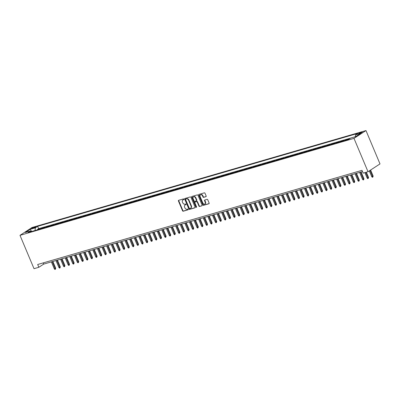 <?xml version="1.0" encoding="UTF-8"?>
<svg xmlns="http://www.w3.org/2000/svg" width="400" height="400" viewBox="0 0 400 400"><rect width="100%" height="100%" fill="white"/><g stroke="black" fill="none" stroke-linecap="round" stroke-linejoin="round"><path stroke-width="0.6" d="M183.925 199.2A0.42 0.325 -123.1 0 0 183.45 198.91L178.655 200.305A0.6 0.46 -123.1 0 0 178.43 200.98L182.56 210.8A0.6 0.46 -123.1 0 0 183.24 211.215L188.035 209.82A0.42 0.325 -123.1 0 0 187.715 209.055L187.095 209.235A1.915 1.48 -123.1 0 1 184.915 207.91L184.57 207.09A1.915 1.48 -123.1 0 1 184.975 205.07A1.915 1.48 -123.1 0 1 185.285 204.925L185.905 204.745A0.42 0.325 -123.1 0 0 185.585 203.985L184.96 204.165A1.915 1.48 -123.1 0 1 182.785 202.835L182.44 202.02A1.915 1.48 -123.1 0 1 182.84 199.995A1.915 1.48 -123.1 0 1 183.15 199.855L183.77 199.675A0.42 0.325 -123.1 0 0 183.925 199.2M361.49 132.16A1.95 0.285 -22.8 0 0 359.58 132.93A1.95 0.285 -22.8 0 0 358.66 133.59A1.95 0.285 -22.8 0 0 359.42 133.51A1.95 0.285 -22.8 0 0 361.335 132.745A1.95 0.285 -22.8 0 0 362.255 132.08A1.95 0.285 -22.8 0 0 361.49 132.16M205.94 196.695A0.6 0.46 -123.1 0 0 206.165 196.02L205.005 193.265A0.6 0.46 -123.1 0 0 204.325 192.85L198.995 194.395A0.6 0.46 -123.1 0 0 198.775 195.075L202.9 204.895A0.6 0.46 -123.1 0 0 203.58 205.305L208.91 203.76A0.6 0.46 -123.1 0 0 209.135 203.085L207.735 199.755A0.6 0.46 -123.1 0 0 207.055 199.34L204.775 200.005A0.6 0.46 -123.1 0 0 204.55 200.68L205.245 202.33A1.6 1.235 -123.1 0 1 204.91 204.02A1.6 1.235 -123.1 0 1 202.83 203.03L200.11 196.57A1.6 1.235 -123.1 0 1 200.445 194.875A1.6 1.235 -123.1 0 1 202.525 195.865L202.98 196.945A0.6 0.46 -123.1 0 0 203.66 197.36L206.12 196.58M20 235.335L34.015 268.68L38.85 267.275L37.68 264.5L362.01 170.34L363.18 173.12L368.01 171.72L353.99 138.375L20 235.335L31.99 227.525L365.985 130.565L353.99 138.375M190.96 197.34A0.6 0.46 -123.1 0 0 190.28 196.925L184.95 198.475A0.6 0.46 -123.1 0 0 184.73 199.15L188.86 208.97A0.6 0.46 -123.1 0 0 189.54 209.385L194.865 207.84A0.6 0.46 -123.1 0 0 195.09 207.16L190.96 197.34M191.975 196.435L197.3 194.89A0.6 0.46 -123.1 0 1 197.985 195.305L202.11 205.12A0.6 0.46 -123.1 0 1 201.89 205.8L199.61 206.46A0.6 0.46 -123.1 0 1 198.925 206.045L197.255 202.065A0.6 0.46 -123.1 0 0 196.575 201.65L195.06 202.09A0.6 0.46 -123.1 0 0 194.84 202.765L196.58 206.91A0.42 0.325 -123.1 0 1 195.95 207.095L191.75 197.11A0.6 0.46 -123.1 0 1 191.975 196.435M347.39 139.835L348.515 139.105L345.755 139.905L345.905 140.265M342.79 141.17L343.91 140.44L341.15 141.24L341.305 141.6M338.19 142.505L339.31 141.775L336.55 142.575L336.705 142.935M333.59 143.84L334.71 143.11L331.95 143.91L332.105 144.27M328.99 145.175L330.11 144.445L327.35 145.245L327.5 145.605M324.39 146.51L325.51 145.78L322.75 146.58L322.9 146.945M319.79 147.845L320.91 147.115L318.15 147.92L318.3 148.28M315.19 149.18L316.31 148.45L313.55 149.255L313.7 149.615M310.59 150.515L311.71 149.785L308.95 150.59L309.1 150.95M305.99 151.855L307.11 151.125L304.35 151.925L304.5 152.285M301.39 153.19L302.51 152.46L299.75 153.26L299.9 153.62M296.785 154.525L297.91 153.795L295.15 154.595L295.3 154.955M292.185 155.86L293.31 155.13L290.545 155.93L290.7 156.29M287.585 157.195L288.705 156.465L285.945 157.265L286.1 157.625M282.985 158.53L284.105 157.8L281.345 158.6L281.5 158.96M278.385 159.865L279.505 159.135L276.745 159.94L276.9 160.3M273.785 161.2L274.905 160.47L272.145 161.275L272.295 161.635M269.185 162.535L270.305 161.805L267.545 162.61L267.695 162.97M264.585 163.875L265.705 163.145L262.945 163.945L263.095 164.305M259.985 165.21L261.105 164.48L258.345 165.28L258.495 165.64M255.385 166.545L256.505 165.815L253.745 166.615L253.895 166.975M250.785 167.88L251.905 167.15L249.145 167.95L249.295 168.31M246.18 169.215L247.305 168.485L244.545 169.285L244.695 169.645M241.58 170.55L242.705 169.82L239.945 170.62L240.095 170.98M236.98 171.885L238.1 171.155L235.34 171.955L235.495 172.32M232.38 173.22L233.5 172.49L230.74 173.295L230.895 173.655M227.78 174.555L228.9 173.825L226.14 174.63L226.295 174.99M223.18 175.89L224.3 175.165L221.54 175.965L221.69 176.325M218.58 177.23L219.7 176.5L216.94 177.3L217.09 177.66M213.98 178.565L215.1 177.835L212.34 178.635L212.49 178.995M209.38 179.9L210.5 179.17L207.74 179.97L207.89 180.33M204.78 181.235L205.9 180.505L203.14 181.305L203.29 181.665M200.18 182.57L201.3 181.84L198.54 182.64L198.69 183M195.58 183.905L196.7 183.175L193.94 183.975L194.09 184.34M190.975 185.24L192.1 184.51L189.34 185.315L189.49 185.675M186.375 186.575L187.5 185.845L184.735 186.65L184.89 187.01M181.775 187.91L182.895 187.18L180.135 187.985L180.29 188.345M177.175 189.25L178.295 188.52L175.535 189.32L175.69 189.68M172.575 190.585L173.695 189.855L170.935 190.655L171.09 191.015M167.975 191.92L169.095 191.19L166.335 191.99L166.485 192.35M163.375 193.255L164.495 192.525L161.735 193.325L161.885 193.685M158.775 194.59L159.895 193.86L157.135 194.66L157.285 195.02M154.175 195.925L155.295 195.195L152.535 195.995L152.685 196.355M149.575 197.26L150.695 196.53L147.935 197.33L148.085 197.695M144.975 198.595L146.095 197.865L143.335 198.67L143.485 199.03M140.37 199.93L141.495 199.2L138.735 200.005L138.885 200.365M135.77 201.27L136.895 200.54L134.13 201.34L134.285 201.7M131.17 202.605L132.29 201.875L129.53 202.675L129.685 203.035M126.57 203.94L127.69 203.21L124.93 204.01L125.085 204.37M121.97 205.275L123.09 204.545L120.33 205.345L120.485 205.705M117.37 206.61L118.49 205.88L115.73 206.68L115.88 207.04M112.77 207.945L113.89 207.215L111.13 208.015L111.28 208.375M108.17 209.28L109.29 208.55L106.53 209.35L106.68 209.715M103.57 210.615L104.69 209.885L101.93 210.69L102.08 211.05M98.97 211.95L100.09 211.22L97.33 212.025L97.48 212.385M94.37 213.285L95.49 212.56L92.73 213.36L92.88 213.72M89.77 214.625L90.89 213.895L88.13 214.695L88.28 215.055M85.165 215.96L86.29 215.23L83.53 216.03L83.68 216.39M80.565 217.295L81.685 216.565L78.925 217.365L79.08 217.725M75.965 218.63L77.085 217.9L74.325 218.7L74.48 219.06M71.365 219.965L72.485 219.235L69.725 220.035L69.88 220.395M66.765 221.3L67.885 220.57L65.125 221.37L65.275 221.735M62.165 222.635L63.285 221.905L60.525 222.71L60.675 223.07M57.565 223.97L58.685 223.24L55.925 224.045L56.075 224.405M52.965 225.305L54.085 224.575L51.325 225.38L51.475 225.74M48.365 226.645L49.485 225.915L46.725 226.715L46.875 227.075M43.765 227.98L44.885 227.25L42.125 228.05L41.005 228.78M42.275 228.41L42.125 228.05M32.315 228.46L33.325 228.165A1.89 0.275 -22.8 0 0 35.18 227.42A1.89 0.275 -22.8 0 0 36.07 226.78A1.89 0.275 -22.8 0 0 35.335 226.86L34.325 227.15A1.89 0.275 -22.8 0 0 32.47 227.895A1.89 0.275 -22.8 0 0 31.575 228.54A1.89 0.275 -22.8 0 0 32.315 228.46M355.33 136.71L355.55 134.87L357.82 133.39L37.63 226.345L35.36 227.82L35.04 230.51M355.55 134.87L360.61 133.4L355.685 136.605L350.625 138.075L348.355 139.555L28.165 232.505L30.435 231.03L25.375 232.5L30.3 229.29L35.36 227.82M45.605 227.445L46.725 226.715M50.205 226.11L51.325 225.38M54.805 224.775L55.925 224.045M59.405 223.435L60.525 222.71M64.005 222.1L65.125 221.37M68.605 220.765L69.725 220.035M73.205 219.43L74.325 218.7M77.805 218.095L78.925 217.365M82.405 216.76L83.53 216.03M87.005 215.425L88.13 214.695M91.61 214.09L92.73 213.36M96.21 212.755L97.33 212.025M100.81 211.42L101.93 210.69M105.41 210.08L106.53 209.35M110.01 208.745L111.13 208.015M114.61 207.41L115.73 206.68M119.21 206.075L120.33 205.345M123.81 204.74L124.93 204.01M128.41 203.405L129.53 202.675M133.01 202.07L134.13 201.34M137.61 200.735L138.735 200.005M142.215 199.4L143.335 198.67M146.815 198.06L147.935 197.33M151.415 196.725L152.535 195.995M156.015 195.39L157.135 194.66M160.615 194.055L161.735 193.325M165.215 192.72L166.335 191.99M169.815 191.385L170.935 190.655M174.415 190.05L175.535 189.32M179.015 188.715L180.135 187.985M183.615 187.38L184.735 186.65M188.215 186.045L189.34 185.315M192.815 184.705L193.94 183.975M197.42 183.37L198.54 182.64M202.02 182.035L203.14 181.305M206.62 180.7L207.74 179.97M211.22 179.365L212.34 178.635M215.82 178.03L216.94 177.3M220.42 176.695L221.54 175.965M225.02 175.36L226.14 174.63M229.62 174.025L230.74 173.295M234.22 172.685L235.34 171.955M238.82 171.35L239.945 170.62M243.42 170.015L244.545 169.285M248.025 168.68L249.145 167.95M252.625 167.345L253.745 166.615M257.225 166.01L258.345 165.28M261.825 164.675L262.945 163.945M266.425 163.34L267.545 162.61M271.025 162.005L272.145 161.275M275.625 160.665L276.745 159.94M280.225 159.33L281.345 158.6M284.825 157.995L285.945 157.265M289.425 156.66L290.545 155.93M294.025 155.325L295.15 154.595M298.625 153.99L299.75 153.26M303.23 152.655L304.35 151.925M307.83 151.32L308.95 150.59M312.43 149.985L313.55 149.255M317.03 148.65L318.15 147.92M321.63 147.31L322.75 146.58M326.23 145.975L327.35 145.245M330.83 144.64L331.95 143.91M335.43 143.305L336.55 142.575M340.03 141.97L341.15 141.24M344.63 140.635L345.755 139.905M350.56 138.115L38.61 228.68L37.525 229.385L40.285 228.585L39.165 229.315M368.01 171.72L380 163.91L365.985 130.565M38.85 267.275L43.71 264.11L362.52 171.56M43.2 262.895L43.71 264.11M37.675 229.745L37.525 229.385M38.61 228.68L37.63 226.345M31.335 231.585L30.435 231.03M31.595 231.51L30.3 229.29M183.945 199.505L183.475 199.645A1.915 1.48 -123.1 0 0 183.165 199.785L182.84 199.995M184.975 205.07L185.295 204.86A1.915 1.48 -123.1 0 1 185.61 204.715L186.08 204.58M178.755 200.275A0.6 0.46 -123.1 0 0 178.755 200.77L182.88 210.59A0.6 0.46 -123.1 0 0 183.565 211L188.21 209.655M185.055 198.445A0.6 0.46 -123.1 0 0 185.055 198.94L189.18 208.76A0.6 0.46 -123.1 0 0 189.865 209.175L195.09 207.655M185.77 199.095A0.42 0.325 -123.1 0 0 185.615 199.565L189.24 208.185A0.42 0.325 -123.1 0 0 189.715 208.475L190.37 208.285A1.915 1.48 -123.1 0 0 190.68 208.145A1.915 1.48 -123.1 0 0 191.08 206.12L188.605 200.23A1.915 1.48 -123.1 0 0 186.425 198.905L186.095 198.885A0.42 0.325 -123.1 0 0 185.97 198.965M190.68 208.145L191.005 207.935A1.915 1.48 -123.1 0 0 191.405 205.91L191.08 206.12M186.095 198.885L186.75 198.69A1.915 1.48 -123.1 0 1 188.93 200.02L191.405 205.91M202.11 205.62L199.61 206.46M195.205 201.995A0.6 0.46 -123.1 0 1 195.385 201.88L196.895 201.44A0.6 0.46 -123.1 0 1 197.58 201.855L199.25 205.835A0.6 0.46 -123.1 0 0 199.93 206.25M192.075 196.405A0.6 0.46 -123.1 0 0 192.075 196.9L196.27 206.885A0.42 0.325 -123.1 0 0 196.61 207.18M195.515 197.93A1.6 1.235 -123.1 0 0 193.435 196.94A1.6 1.235 -123.1 0 0 193.1 198.635L194.06 200.91A0.6 0.46 -123.1 0 0 194.74 201.325L196.25 200.885A0.6 0.46 -123.1 0 0 196.475 200.21L195.515 197.93L195.84 197.72A1.6 1.235 -123.1 0 0 193.76 196.73L193.435 196.94M196.575 200.675A0.6 0.46 -123.1 0 0 196.8 200L196.475 200.21M195.84 197.72L196.8 200M200.445 194.875L200.77 194.665A1.6 1.235 -123.1 0 1 202.85 195.655L203.305 196.735A0.6 0.46 -123.1 0 0 203.985 197.145L206.165 196.515M204.91 204.02L205.235 203.81A1.6 1.235 -123.1 0 0 205.57 202.12L205.245 202.33M204.875 199.975A0.6 0.46 -123.1 0 0 204.875 200.47L205.57 202.12M199.1 194.365A0.6 0.46 -123.1 0 0 199.1 194.865L203.225 204.68A0.6 0.46 -123.1 0 0 203.905 205.095L209.13 203.58M55.72 268.23L55.385 269.3L54.925 269.435L54.31 268.85L55.72 268.23L52.87 261.45M55.385 269.3L52.21 261.645M54.31 268.85L51.38 261.885M60.32 266.895L59.985 267.965L59.525 268.1L58.91 267.515L60.32 266.895L57.47 260.115M59.985 267.965L56.81 260.31M58.91 267.515L55.98 260.55M64.92 265.56L64.59 266.63L64.13 266.765L63.51 266.18L64.92 265.56L62.07 258.78M64.59 266.63L61.41 258.97M63.51 266.18L60.58 259.21M69.52 264.225L69.19 265.295L68.73 265.43L68.11 264.845L69.52 264.225L66.67 257.445M69.19 265.295L66.01 257.635M68.11 264.845L65.18 257.875M74.125 262.89L73.79 263.96L73.33 264.095L72.71 263.51L74.125 262.89L71.275 256.11M73.79 263.96L70.61 256.3M72.71 263.51L69.78 256.54M78.725 261.555L78.39 262.625L77.93 262.76L77.31 262.175L78.725 261.555L75.875 254.775M78.39 262.625L75.21 254.965M77.31 262.175L74.385 255.205M83.325 260.215L82.99 261.29L82.53 261.42L81.91 260.84L83.325 260.215L80.475 253.44M82.99 261.29L79.81 253.63M81.91 260.84L78.985 253.87M87.925 258.88L87.59 259.955L87.13 260.085L86.515 259.5L87.925 258.88L85.075 252.1M87.59 259.955L84.41 252.295M86.515 259.5L83.585 252.535M92.525 257.545L92.19 258.62L91.73 258.75L91.115 258.165L92.525 257.545L89.675 250.765M92.19 258.62L89.01 250.96M91.115 258.165L88.185 251.2M97.125 256.21L96.79 257.28L96.33 257.415L95.715 256.83L97.125 256.21L94.275 249.43M96.79 257.28L93.615 249.625M95.715 256.83L92.785 249.865M101.725 254.875L101.39 255.945L100.93 256.08L100.315 255.495L101.725 254.875L98.875 248.095M101.39 255.945L98.215 248.29M100.315 255.495L97.385 248.53M106.325 253.54L105.99 254.61L105.53 254.745L104.915 254.16L106.325 253.54L103.475 246.76M105.99 254.61L102.815 246.95M104.915 254.16L101.985 247.195M110.925 252.205L110.59 253.275L110.13 253.41L109.515 252.825L110.925 252.205L108.075 245.425M110.59 253.275L107.415 245.615M109.515 252.825L106.585 245.855M115.525 250.87L115.195 251.94L114.735 252.075L114.115 251.49L115.525 250.87L112.675 244.09M115.195 251.94L112.015 244.28M114.115 251.49L111.185 244.52M120.125 249.535L119.795 250.605L119.335 250.74L118.715 250.155L120.125 249.535L117.275 242.755M119.795 250.605L116.615 242.945M118.715 250.155L115.785 243.185M124.73 248.2L124.395 249.27L123.935 249.4L123.315 248.82L124.73 248.2L121.88 241.42M124.395 249.27L121.215 241.61M123.315 248.82L120.385 241.85M129.33 246.86L128.995 247.935L128.535 248.065L127.915 247.48L129.33 246.86L126.48 240.08M128.995 247.935L125.815 240.275M127.915 247.48L124.99 240.515M133.93 245.525L133.595 246.6L133.135 246.73L132.515 246.145L133.93 245.525L131.08 238.745M133.595 246.6L130.415 238.94M132.515 246.145L129.59 239.18M138.53 244.19L138.195 245.26L137.735 245.395L137.115 244.81L138.53 244.19L135.68 237.41M138.195 245.26L135.015 237.605M137.115 244.81L134.19 237.845M143.13 242.855L142.795 243.925L142.335 244.06L141.72 243.475L143.13 242.855L140.28 236.075M142.795 243.925L139.615 236.27M141.72 243.475L138.79 236.51M147.73 241.52L147.395 242.59L146.935 242.725L146.32 242.14L147.73 241.52L144.88 234.74M147.395 242.59L144.22 234.93M146.32 242.14L143.39 235.175M152.33 240.185L151.995 241.255L151.535 241.39L150.92 240.805L152.33 240.185L149.48 233.405M151.995 241.255L148.82 233.595M150.92 240.805L147.99 233.835M156.93 238.85L156.595 239.92L156.135 240.055L155.52 239.47L156.93 238.85L154.08 232.07M156.595 239.92L153.42 232.26M155.52 239.47L152.59 232.5M161.53 237.515L161.195 238.585L160.735 238.72L160.12 238.135L161.53 237.515L158.68 230.735M161.195 238.585L158.02 230.925M160.12 238.135L157.19 231.165M166.13 236.18L165.795 237.25L165.335 237.385L164.72 236.8L166.13 236.18L163.28 229.4M165.795 237.25L162.62 229.59M164.72 236.8L161.79 229.83M170.73 234.84L170.4 235.915L169.94 236.045L169.32 235.46L170.73 234.84L167.88 228.06M170.4 235.915L167.22 228.255M169.32 235.46L166.39 228.495M175.33 233.505L175 234.58L174.54 234.71L173.92 234.125L175.33 233.505L172.48 226.725M175 234.58L171.82 226.92M173.92 234.125L170.99 227.16M179.935 232.17L179.6 233.24L179.14 233.375L178.52 232.79L179.935 232.17L177.085 225.39M179.6 233.24L176.42 225.585M178.52 232.79L175.595 225.825M184.535 230.835L184.2 231.905L183.74 232.04L183.12 231.455L184.535 230.835L181.685 224.055M184.2 231.905L181.02 224.25M183.12 231.455L180.195 224.49M189.135 229.5L188.8 230.57L188.34 230.705L187.72 230.12L189.135 229.5L186.285 222.72M188.8 230.57L185.62 222.915M187.72 230.12L184.795 223.155M193.735 228.165L193.4 229.235L192.94 229.37L192.325 228.785L193.735 228.165L190.885 221.385M193.4 229.235L190.22 221.575M192.325 228.785L189.395 221.815M198.335 226.83L198 227.9L197.54 228.035L196.925 227.45L198.335 226.83L195.485 220.05M198 227.9L194.82 220.24M196.925 227.45L193.995 220.48M202.935 225.495L202.6 226.565L202.14 226.7L201.525 226.115L202.935 225.495L200.085 218.715M202.6 226.565L199.425 218.905M201.525 226.115L198.595 219.145M207.535 224.16L207.2 225.23L206.74 225.365L206.125 224.78L207.535 224.16L204.685 217.38M207.2 225.23L204.025 217.57M206.125 224.78L203.195 217.81M212.135 222.82L211.8 223.895L211.34 224.025L210.725 223.445L212.135 222.82L209.285 216.045M211.8 223.895L208.625 216.235M210.725 223.445L207.795 216.475M216.735 221.485L216.4 222.56L215.94 222.69L215.325 222.105L216.735 221.485L213.885 214.705M216.4 222.56L213.225 214.9M215.325 222.105L212.395 215.14M221.335 220.15L221.005 221.225L220.545 221.355L219.925 220.77L221.335 220.15L218.485 213.37M221.005 221.225L217.825 213.565M219.925 220.77L216.995 213.805M225.935 218.815L225.605 219.885L225.145 220.02L224.525 219.435L225.935 218.815L223.085 212.035M225.605 219.885L222.425 212.23M224.525 219.435L221.595 212.47M230.54 217.48L230.205 218.55L229.745 218.685L229.125 218.1L230.54 217.48L227.69 210.7M230.205 218.55L227.025 210.895M229.125 218.1L226.195 211.135M235.14 216.145L234.805 217.215L234.345 217.35L233.725 216.765L235.14 216.145L232.29 209.365M234.805 217.215L231.625 209.555M233.725 216.765L230.8 209.8M239.74 214.81L239.405 215.88L238.945 216.015L238.325 215.43L239.74 214.81L236.89 208.03M239.405 215.88L236.225 208.22M238.325 215.43L235.4 208.46M244.34 213.475L244.005 214.545L243.545 214.68L242.925 214.095L244.34 213.475L241.49 206.695M244.005 214.545L240.825 206.885M242.925 214.095L240 207.125M248.94 212.14L248.605 213.21L248.145 213.345L247.53 212.76L248.94 212.14L246.09 205.36M248.605 213.21L245.425 205.55M247.53 212.76L244.6 205.79M253.54 210.805L253.205 211.875L252.745 212.005L252.13 211.425L253.54 210.805L250.69 204.025M253.205 211.875L250.03 204.215M252.13 211.425L249.2 204.455M258.14 209.465L257.805 210.54L257.345 210.67L256.73 210.085L258.14 209.465L255.29 202.685M257.805 210.54L254.63 202.88M256.73 210.085L253.8 203.12M262.74 208.13L262.405 209.205L261.945 209.335L261.33 208.75L262.74 208.13L259.89 201.35M262.405 209.205L259.23 201.545M261.33 208.75L258.4 201.785M267.34 206.795L267.005 207.865L266.545 208L265.93 207.415L267.34 206.795L264.49 200.015M267.005 207.865L263.83 200.21M265.93 207.415L263 200.45M271.94 205.46L271.61 206.53L271.145 206.665L270.53 206.08L271.94 205.46L269.09 198.68M271.61 206.53L268.43 198.875M270.53 206.08L267.6 199.115M276.54 204.125L276.21 205.195L275.75 205.33L275.13 204.745L276.54 204.125L273.69 197.345M276.21 205.195L273.03 197.535M275.13 204.745L272.2 197.78M281.14 202.79L280.81 203.86L280.35 203.995L279.73 203.41L281.14 202.79L278.29 196.01M280.81 203.86L277.63 196.2M279.73 203.41L276.8 196.44M285.745 201.455L285.41 202.525L284.95 202.66L284.33 202.075L285.745 201.455L282.895 194.675M285.41 202.525L282.23 194.865M284.33 202.075L281.405 195.105M290.345 200.12L290.01 201.19L289.55 201.325L288.93 200.74L290.345 200.12L287.495 193.34M290.01 201.19L286.83 193.53M288.93 200.74L286.005 193.77M294.945 198.785L294.61 199.855L294.15 199.99L293.53 199.405L294.945 198.785L292.095 192.005M294.61 199.855L291.43 192.195M293.53 199.405L290.605 192.435M299.545 197.445L299.21 198.52L298.75 198.65L298.135 198.07L299.545 197.445L296.695 190.67M299.21 198.52L296.03 190.86M298.135 198.07L295.205 191.1M304.145 196.11L303.81 197.185L303.35 197.315L302.735 196.73L304.145 196.11L301.295 189.33M303.81 197.185L300.63 189.525M302.735 196.73L299.805 189.765M308.745 194.775L308.41 195.85L307.95 195.98L307.335 195.395L308.745 194.775L305.895 187.995M308.41 195.85L305.235 188.19M307.335 195.395L304.405 188.43M313.345 193.44L313.01 194.51L312.55 194.645L311.935 194.06L313.345 193.44L310.495 186.66M313.01 194.51L309.835 186.855M311.935 194.06L309.005 187.095M317.945 192.105L317.61 193.175L317.15 193.31L316.535 192.725L317.945 192.105L315.095 185.325M317.61 193.175L314.435 185.52M316.535 192.725L313.605 185.76M322.545 190.77L322.21 191.84L321.75 191.975L321.135 191.39L322.545 190.77L319.695 183.99M322.21 191.84L319.035 184.18M321.135 191.39L318.205 184.42M327.145 189.435L326.815 190.505L326.355 190.64L325.735 190.055L327.145 189.435L324.295 182.655M326.815 190.505L323.635 182.845M325.735 190.055L322.805 183.085M331.745 188.1L331.415 189.17L330.955 189.305L330.335 188.72L331.745 188.1L328.895 181.32M331.415 189.17L328.235 181.51M330.335 188.72L327.405 181.75M336.35 186.765L336.015 187.835L335.555 187.97L334.935 187.385L336.35 186.765L333.5 179.985M336.015 187.835L332.835 180.175M334.935 187.385L332.005 180.415M340.95 185.425L340.615 186.5L340.155 186.63L339.535 186.05L340.95 185.425L338.1 178.65M340.615 186.5L337.435 178.84M339.535 186.05L336.61 179.08M345.55 184.09L345.215 185.165L344.755 185.295L344.135 184.71L345.55 184.09L342.7 177.31M345.215 185.165L342.035 177.505M344.135 184.71L341.21 177.745M350.15 182.755L349.815 183.83L349.355 183.96L348.74 183.375L350.15 182.755L347.3 175.975M349.815 183.83L346.635 176.17M348.74 183.375L345.81 176.41M354.75 181.42L354.415 182.49L353.955 182.625L353.34 182.04L354.75 181.42L351.9 174.64M354.415 182.49L351.235 174.835M353.34 182.04L350.41 175.075M359.35 180.085L359.015 181.155L358.555 181.29L357.94 180.705L359.35 180.085L356.5 173.305M359.015 181.155L355.84 173.5M357.94 180.705L355.01 173.74M363.95 178.75L363.615 179.82L363.155 179.955L362.54 179.37L363.95 178.75L361.1 171.97M363.615 179.82L360.44 172.16M362.54 179.37L359.61 172.405M368.55 177.415L368.215 178.485L367.755 178.62L367.14 178.035L368.55 177.415L366.36 172.2M368.215 178.485L365.695 172.39M367.14 178.035L364.87 172.63M373.15 176.08L372.815 177.15L372.355 177.285L371.74 176.7L373.15 176.08L370.605 170.025M372.815 177.15L370.025 170.405M371.74 176.7L369.295 170.88M34.56 227.71L34.325 227.15M35.5 227.25L35.335 226.86M183.475 199.645L183.15 199.855M185.61 204.715L185.285 204.925M183.565 211L183.24 211.215M182.88 210.59L182.56 210.8M178.755 200.77L178.43 200.98M189.865 209.175L189.54 209.385M189.18 208.76L188.86 208.97M185.055 198.94L184.73 199.15M188.93 200.02L188.605 200.23M186.75 198.69L186.425 198.905M199.25 205.835L198.925 206.045M197.58 201.855L197.255 202.065M196.895 201.44L196.575 201.65M195.385 201.88L195.06 202.09M196.27 206.885L195.95 207.095M192.075 196.9L191.75 197.11M203.985 197.145L203.66 197.36M203.305 196.735L202.98 196.945M202.85 195.655L202.525 195.865M204.875 200.47L204.55 200.68M203.905 205.095L203.58 205.305M203.225 204.68L202.9 204.895M199.1 194.865L198.775 195.075M186.025 198.915L185.7 199.125M195.285 201.92L194.965 202.135M196.675 200.63L196.35 200.84"/></g></svg>

